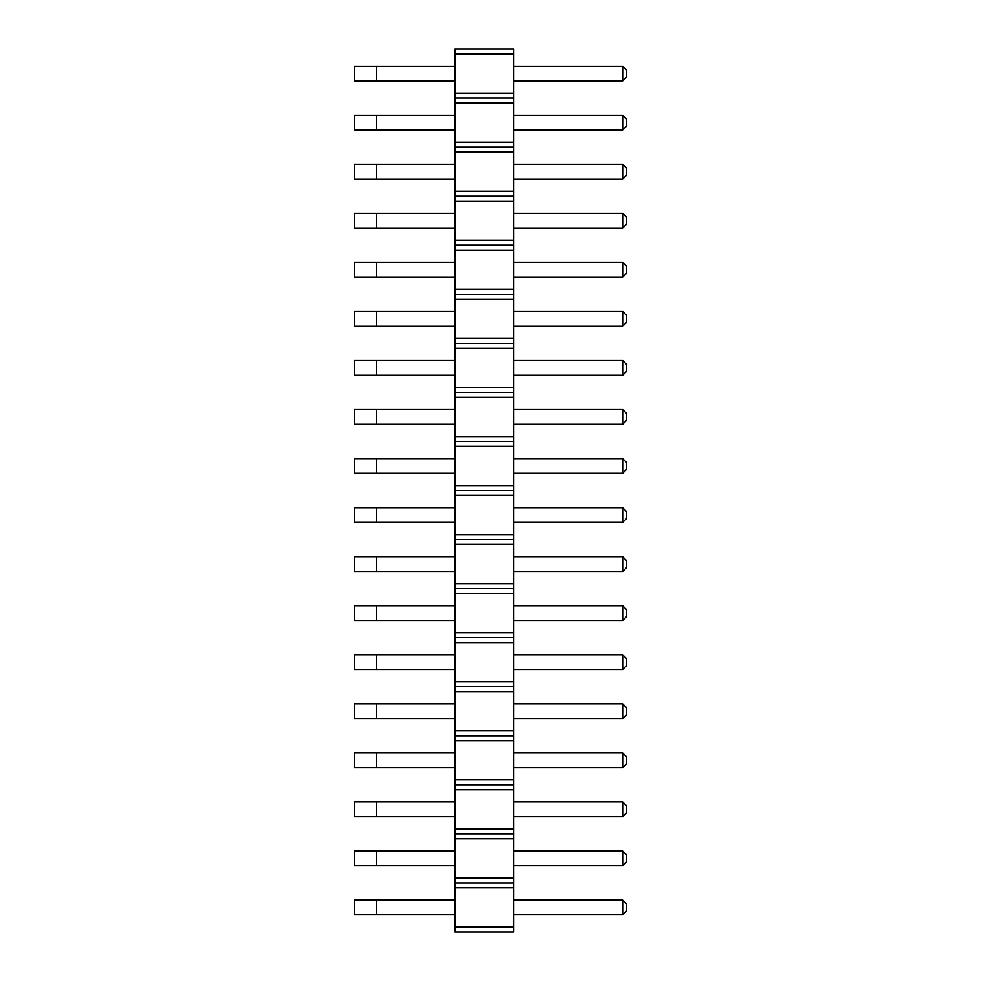 <?xml version="1.0" encoding="UTF-8"?>
<svg xmlns="http://www.w3.org/2000/svg" width="981" height="981" viewBox="0 0 981 981"><rect width="100%" height="100%" fill="white"/><g stroke="black" fill="none" stroke-linecap="round" stroke-linejoin="round"><path stroke-width="1.47" d="M513.799 927.045L454.939 927.045L454.939 931.95L513.799 931.95L513.799 877.995L454.939 877.995L454.939 49.05L513.799 49.05L513.799 53.955L454.939 53.955M513.799 882.9L454.939 882.9L454.939 877.995M513.799 877.995L513.799 53.955M513.799 887.805L454.939 887.805L454.939 882.9M513.799 838.755L454.939 838.755M454.939 927.045L454.939 887.805M513.799 93.195L454.939 93.195M513.799 98.1L454.939 98.1M513.799 103.005L454.939 103.005M513.799 142.245L454.939 142.245M513.799 147.15L454.939 147.15M513.799 152.055L454.939 152.055M513.799 191.295L454.939 191.295M513.799 196.2L454.939 196.2M513.799 201.105L454.939 201.105M513.799 240.345L454.939 240.345M513.799 245.25L454.939 245.25M513.799 250.155L454.939 250.155M513.799 289.395L454.939 289.395M513.799 294.3L454.939 294.3M513.799 299.205L454.939 299.205M513.799 338.445L454.939 338.445M513.799 343.35L454.939 343.35M513.799 348.255L454.939 348.255M513.799 387.495L454.939 387.495M513.799 392.4L454.939 392.4M513.799 397.305L454.939 397.305M513.799 436.545L454.939 436.545M513.799 441.45L454.939 441.45M513.799 446.355L454.939 446.355M513.799 485.595L454.939 485.595M513.799 490.5L454.939 490.5M513.799 495.405L454.939 495.405M513.799 534.645L454.939 534.645M513.799 539.55L454.939 539.55M513.799 544.455L454.939 544.455M513.799 583.695L454.939 583.695M513.799 588.6L454.939 588.6M513.799 593.505L454.939 593.505M513.799 632.745L454.939 632.745M513.799 637.65L454.939 637.65M513.799 642.555L454.939 642.555M513.799 681.795L454.939 681.795M513.799 686.7L454.939 686.7M513.799 691.605L454.939 691.605M513.799 730.845L454.939 730.845M513.799 735.75L454.939 735.75M513.799 740.655L454.939 740.655M513.799 779.895L454.939 779.895M513.799 784.8L454.939 784.8M513.799 789.705L454.939 789.705M513.799 828.945L454.939 828.945M513.799 833.85L454.939 833.85M513.799 458.618L622.69 458.618L622.69 473.333L513.799 473.333M513.799 507.668L622.69 507.668L622.69 522.383L513.799 522.383M513.799 605.768L622.69 605.768L622.69 620.483L513.799 620.483M513.799 556.717L622.69 556.717L622.69 571.433L513.799 571.433M513.799 409.567L622.69 409.567L622.69 424.283L513.799 424.283M513.799 164.317L622.69 164.317L622.69 179.032L513.799 179.032M513.799 213.368L622.69 213.368L622.69 228.083L513.799 228.083M513.799 311.468L622.69 311.468L622.69 326.183L513.799 326.183M513.799 262.418L622.69 262.418L622.69 277.132L513.799 277.132M513.799 360.518L622.69 360.518L622.69 375.233L513.799 375.233M513.799 801.968L622.69 801.968L622.69 816.683L513.799 816.683M513.799 752.918L622.69 752.918L622.69 767.633L513.799 767.633M513.799 654.817L622.69 654.817L622.69 669.533L513.799 669.533M513.799 703.868L622.69 703.868L622.69 718.582L513.799 718.582M513.799 900.067L622.69 900.067L622.69 914.783L513.799 914.783M513.799 851.018L622.69 851.018L622.69 865.733L513.799 865.733M513.799 66.218L622.69 66.218L622.69 80.933L513.799 80.933M513.799 115.268L622.69 115.268L622.69 129.983L513.799 129.983M376.459 458.618L376.459 473.333L354.386 473.333L354.386 458.618L454.939 458.618M376.459 473.333L454.939 473.333M376.459 507.668L376.459 522.383L354.386 522.383L354.386 507.668L454.939 507.668M376.459 522.383L454.939 522.383M376.459 605.768L376.459 620.483L354.386 620.483L354.386 605.768L454.939 605.768M376.459 620.483L454.939 620.483M454.939 556.717L354.386 556.717L354.386 571.433L454.939 571.433M376.459 556.717L376.459 571.433M376.459 409.567L376.459 424.283L354.386 424.283L354.386 409.567L454.939 409.567M376.459 424.283L454.939 424.283M376.459 164.317L376.459 179.032L354.386 179.032L354.386 164.317L454.939 164.317M376.459 179.032L454.939 179.032M376.459 213.368L376.459 228.083L354.386 228.083L354.386 213.368L454.939 213.368M376.459 228.083L454.939 228.083M376.459 311.468L376.459 326.183L354.386 326.183L354.386 311.468L454.939 311.468M376.459 326.183L454.939 326.183M376.459 262.418L376.459 277.132L354.386 277.132L354.386 262.418L454.939 262.418M376.459 277.132L454.939 277.132M376.459 360.518L376.459 375.233L354.386 375.233L354.386 360.518L454.939 360.518M376.459 375.233L454.939 375.233M376.459 801.968L376.459 816.683L354.386 816.683L354.386 801.968L454.939 801.968M376.459 816.683L454.939 816.683M376.459 752.918L376.459 767.633L354.386 767.633L354.386 752.918L454.939 752.918M376.459 767.633L454.939 767.633M376.459 654.817L376.459 669.533L354.386 669.533L354.386 654.817L454.939 654.817M376.459 669.533L454.939 669.533M454.939 703.868L354.386 703.868L354.386 718.582L454.939 718.582M376.459 703.868L376.459 718.582M376.459 900.067L376.459 914.783L354.386 914.783L354.386 900.067L454.939 900.067M376.459 914.783L454.939 914.783M376.459 851.018L376.459 865.733L354.386 865.733L354.386 851.018L454.939 851.018M376.459 865.733L454.939 865.733M376.459 66.218L376.459 80.933L354.386 80.933L354.386 66.218L454.939 66.218M376.459 80.933L454.939 80.933M376.459 115.268L376.459 129.983L354.386 129.983L354.386 115.268L454.939 115.268M376.459 129.983L454.939 129.983M622.69 473.333L626.614 469.409L626.614 462.541L622.69 458.618M622.69 522.383L626.614 518.459L626.614 511.591L622.69 507.668M622.69 620.483L626.614 616.559L626.614 609.692L622.69 605.768M622.69 571.433L626.614 567.509L626.614 560.642L622.69 556.717M622.69 424.283L626.614 420.359L626.614 413.492L622.69 409.567M622.69 179.032L626.614 175.109L626.614 168.242L622.69 164.317M622.69 228.083L626.614 224.159L626.614 217.291L622.69 213.368M622.69 326.183L626.614 322.259L626.614 315.392L622.69 311.468M622.69 277.132L626.614 273.209L626.614 266.341L622.69 262.418M622.69 375.233L626.614 371.309L626.614 364.442L622.69 360.518M622.69 816.683L626.614 812.759L626.614 805.892L622.69 801.968M622.69 767.633L626.614 763.708L626.614 756.842L622.69 752.918M622.69 669.533L626.614 665.608L626.614 658.742L622.69 654.817M622.69 718.582L626.614 714.659L626.614 707.792L622.69 703.868M622.69 914.783L626.614 910.858L626.614 903.992L622.69 900.067M622.69 865.733L626.614 861.808L626.614 854.942L622.69 851.018M622.69 80.933L626.614 77.008L626.614 70.142L622.69 66.218M622.69 129.983L626.614 126.059L626.614 119.192L622.69 115.268"/></g></svg>
